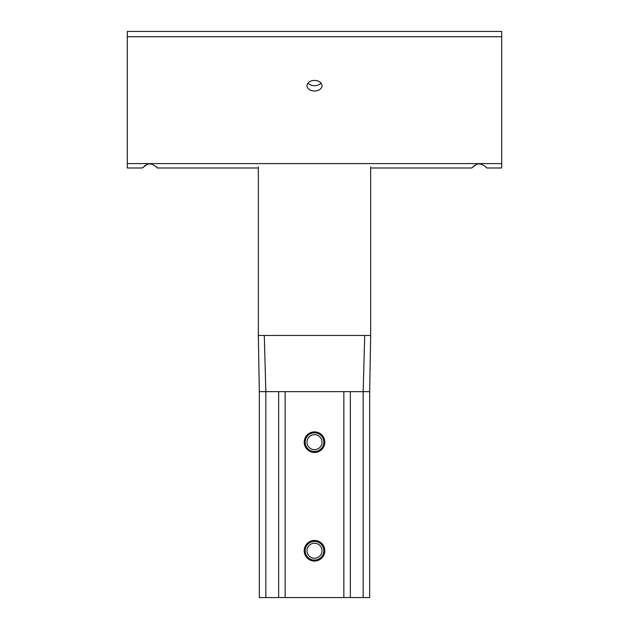 <?xml version="1.0" encoding="UTF-8"?>
<svg xmlns="http://www.w3.org/2000/svg" width="629" height="629" viewBox="0 0 629 629"><rect width="100%" height="100%" fill="white"/><g stroke="black" fill="none" stroke-linecap="round" stroke-linejoin="round"><path stroke-width="0.94" d="M370.662 167.99L471.75 167.99L476.444 164.468C479.958 161.857 487.381 167.746 486.728 167.99L501.706 167.99L501.706 36.741L127.294 36.741L127.294 31.45L501.706 31.45L501.706 36.741M127.294 36.741L127.294 167.99L142.272 167.99L146.974 164.468C150.48 161.857 157.91 167.746 157.25 167.99L157.148 167.88M156.503 167.188L155.654 166.402M148.696 164.004L147.453 164.295M145.511 165.199L144.662 165.765M143.05 167.165L142.351 167.904M485.973 167.188L485.132 166.402M478.174 164.004L476.931 164.295M474.989 165.199L474.14 165.765M472.521 167.165L471.829 167.904M308.013 83.075A7.485 5.291 180 0 0 320.987 83.075M321.985 85.725A7.485 5.291 0 0 1 314.5 91.016A7.485 5.291 0 0 1 307.015 85.725A7.485 5.291 0 0 1 314.5 80.426A7.485 5.291 0 0 1 321.985 85.725M324.8 550.752A10.3 10.3 0 0 1 309.35 559.668A10.3 10.3 0 0 1 309.35 541.836A10.3 10.3 0 0 1 324.8 550.752M324.8 442.171A10.3 10.3 0 0 1 309.35 451.087A10.3 10.3 0 0 1 309.35 433.255A10.3 10.3 0 0 1 324.8 442.171M350.353 391.631L363.169 391.631L363.169 597.55L265.831 597.55L265.831 391.631L350.353 391.631L350.353 597.55M370.662 166.984L370.662 335.469L369.671 391.631L259.329 391.631L265.831 391.631L264.298 335.469L258.338 335.469L259.329 391.631L259.329 597.55L265.831 597.55M370.662 335.469L364.702 335.469L363.169 391.631L369.671 391.631L369.671 597.55L363.169 597.55M364.702 335.469L264.298 335.469M258.338 335.469L258.338 166.984M306.976 550.752A7.524 7.524 0 0 1 318.258 544.234A7.524 7.524 0 0 1 318.258 557.263A7.524 7.524 0 0 1 306.976 550.752M305.144 550.752A9.356 9.356 0 0 0 314.5 560.109A9.356 9.356 0 0 0 323.856 550.752A9.356 9.356 0 0 0 314.5 541.388A9.356 9.356 0 0 0 305.144 550.752M306.976 442.171A7.524 7.524 0 0 1 318.258 435.653A7.524 7.524 0 0 1 318.258 448.689A7.524 7.524 0 0 1 306.976 442.171M305.144 442.171A9.356 9.356 0 0 0 314.5 451.536A9.356 9.356 0 0 0 323.856 442.171A9.356 9.356 0 0 0 314.5 432.815A9.356 9.356 0 0 0 305.144 442.171M127.294 163.603L501.706 163.603M343.851 391.631L343.851 597.55M285.149 391.631L285.149 597.55M278.647 391.631L278.647 597.55M258.338 167.99L157.25 167.99"/></g></svg>
